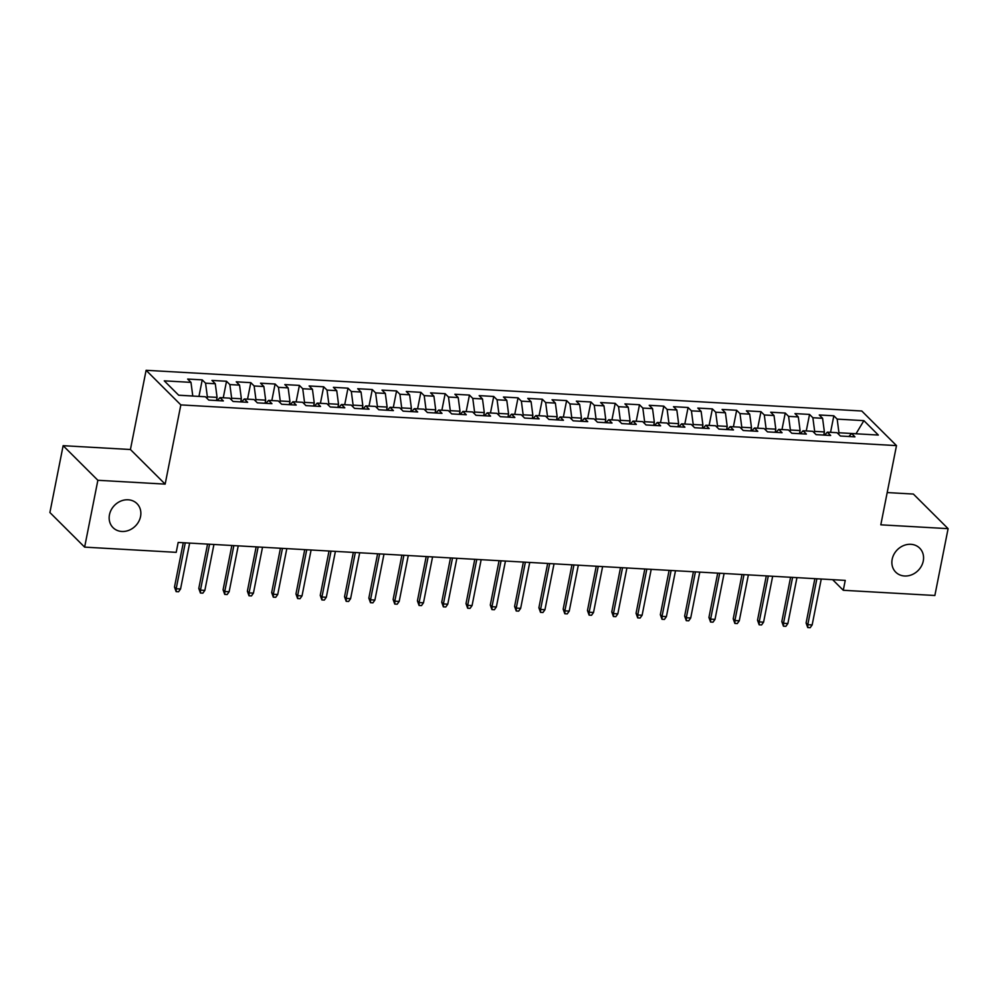 <?xml version="1.0" encoding="UTF-8"?>
<svg xmlns="http://www.w3.org/2000/svg" width="998" height="998" viewBox="0 0 998 998"><rect width="100%" height="100%" fill="white"/><g stroke="black" fill="none" stroke-linecap="round" stroke-linejoin="round"><path stroke-width="1.5" d="M140.556 516.515A16.966 14.683 -45.1 0 1 129.054 530.237A16.966 14.683 -45.1 0 1 113.036 527.643A16.966 14.683 -45.1 0 1 109.468 514.743A16.966 14.683 -45.1 0 1 120.958 501.021A16.966 14.683 -45.1 0 1 136.976 503.616A16.966 14.683 -45.1 0 1 140.556 516.515M923.262 561.038A16.966 14.683 -45.1 0 1 911.76 574.761A16.966 14.683 -45.1 0 1 895.742 572.166A16.966 14.683 -45.1 0 1 892.175 559.267A16.966 14.683 -45.1 0 1 903.664 545.544A16.966 14.683 -45.1 0 1 919.682 548.139A16.966 14.683 -45.1 0 1 923.262 561.038M63.136 445.682L97.866 480.288L165.157 484.117L130.426 449.512L63.136 445.682L49.9 512.523L84.63 547.129L176.209 552.343L178.168 542.438L845.244 580.387L843.285 590.28L934.864 595.494L948.1 528.653L913.37 494.047L887.197 492.563M130.426 449.512L146.107 370.295L861.773 411.001L896.491 445.607L180.838 404.901L146.107 370.295M856.01 433.781L863.894 420.645L837.172 419.123L833.841 415.804L819.258 414.981L822.589 418.299L812.871 417.738L809.54 414.42L794.969 413.596L798.3 416.914L788.582 416.366L785.251 413.047L770.681 412.211L774.011 415.53L764.293 414.981L760.963 411.663L746.379 410.827L749.71 414.145L739.992 413.596L736.661 410.278L722.09 409.454L725.421 412.773L715.703 412.211L712.372 408.893L697.802 408.07L701.132 411.388L691.414 410.839L688.084 407.508L673.5 406.685L676.831 410.003L667.126 409.454L663.782 406.136L649.211 405.3L652.542 408.619L642.824 408.07L639.493 404.751L624.923 403.916L628.253 407.246L618.535 406.685L615.205 403.367L600.621 402.543L603.965 405.862L594.247 405.3L590.916 401.982L576.333 401.159L579.663 404.477L569.945 403.928L566.615 400.61L552.044 399.774L555.375 403.092L545.657 402.543L542.326 399.225L527.755 398.389L531.086 401.707L521.368 401.159L518.037 397.84L503.454 397.017L506.784 400.335L497.066 399.774L493.736 396.456L479.165 395.632L482.496 398.951L472.778 398.402L469.447 395.071L454.876 394.247L458.207 397.566L448.489 397.017L445.158 393.699L430.575 392.863L433.905 396.181L424.2 395.632L420.857 392.314L406.286 391.478L409.617 394.809L399.899 394.247L396.568 390.929L381.997 390.106L385.328 393.424L375.61 392.875L372.279 389.544L357.696 388.721L361.039 392.039L351.321 391.49L347.99 388.172L333.407 387.336L336.738 390.655L327.02 390.106L323.689 386.787L309.118 385.952L312.449 389.282L302.731 388.721L299.4 385.403L284.829 384.579L288.16 387.898L278.442 387.336L275.111 384.018L260.528 383.195L263.859 386.513L254.141 385.964L250.81 382.646L236.239 381.81L239.57 385.128L229.852 384.579L226.521 381.261L211.95 380.425L215.281 383.743L205.563 383.195L202.232 379.876L187.649 379.053L190.98 382.371L192.776 396.006L178.679 395.208M863.894 420.645L878.34 435.053L851.618 433.531L848.861 436.5M190.98 382.371L164.258 380.849L178.717 395.245L205.438 396.767L208.769 400.086L223.352 400.922L220.009 397.603L229.727 398.152L233.058 401.47L247.641 402.306L244.31 398.975L254.028 399.537L257.359 402.855L271.93 403.679L268.599 400.36L278.317 400.922L281.648 404.24L296.219 405.063L292.888 401.745L302.606 402.294L305.937 405.625L320.52 406.448L317.189 403.13L326.907 403.679L330.238 406.997L344.809 407.833L341.478 404.514L351.196 405.063L354.527 408.382L369.098 409.217L365.767 405.887L375.485 406.448L378.816 409.766L393.399 410.59L390.068 407.271L399.774 407.82L403.117 411.151L417.688 411.974L414.357 408.656L424.075 409.205L427.406 412.523L441.977 413.359L438.646 410.041L448.364 410.59L451.695 413.908L466.278 414.744L462.935 411.413L472.653 411.974L475.984 415.293L490.567 416.116L487.236 412.798L496.954 413.359L500.285 416.677L514.856 417.501L511.525 414.182L521.243 414.731L524.574 418.05L539.145 418.886L535.814 415.567L545.532 416.116L548.863 419.434L563.446 420.27L560.115 416.952L569.833 417.501L573.164 420.819L587.735 421.643L584.404 418.324L594.122 418.886L597.453 422.204L612.024 423.027L608.693 419.709L618.411 420.258L621.742 423.589L636.325 424.412L632.994 421.094L642.7 421.643L646.043 424.961L660.614 425.797L657.283 422.478L667.001 423.027L670.332 426.346L684.902 427.181L681.572 423.851L691.29 424.412L694.62 427.73L709.191 428.554L705.86 425.235L715.578 425.784L718.909 429.115L733.493 429.938L730.162 426.62L739.88 427.169L743.211 430.487L757.781 431.323L754.451 428.005L764.169 428.554L767.499 431.872L782.07 432.708L778.739 429.377L788.457 429.938L791.788 433.257L806.372 434.08L803.041 430.762L812.759 431.323L816.09 434.641L830.66 435.465L827.33 432.146L837.048 432.695L840.378 436.014L854.949 436.85L851.618 433.531M207.048 398.377L207.359 396.842L217.077 397.391L216.454 400.522M205.563 383.195L207.359 396.842M215.281 383.743L217.077 397.391M231.349 399.761L231.648 398.227L241.366 398.776L240.743 401.907M229.852 384.579L231.648 398.227M239.57 385.128L241.366 398.776M220.009 397.603L217.252 400.572M255.638 401.146L255.937 399.599L265.655 400.161L265.031 403.292M254.141 385.964L255.937 399.599M263.859 386.513L265.655 400.161M244.31 398.975L241.553 401.957M279.927 402.518L280.238 400.984L289.944 401.533L289.333 404.677M278.442 387.336L280.238 400.984M288.16 387.898L289.944 401.533M268.599 400.36L265.842 403.342M304.215 403.903L304.527 402.369L314.245 402.918L313.622 406.061M302.731 388.721L304.527 402.369M312.449 389.282L314.245 402.918M292.888 401.745L290.131 404.714M328.517 405.288L328.816 403.753L338.534 404.302L337.91 407.434M327.02 390.106L328.816 403.753M336.738 390.655L338.534 404.302M317.189 403.13L314.432 406.099M352.805 406.673L353.105 405.126L362.823 405.687L362.212 408.818M351.321 391.49L353.105 405.126M361.039 392.039L362.823 405.687M341.478 404.514L338.721 407.483M377.094 408.045L377.406 406.51L387.124 407.072L386.5 410.203M375.61 392.875L377.406 406.51M385.328 393.424L387.124 407.072M365.767 405.887L363.01 408.868M401.396 409.43L401.695 407.895L411.413 408.444L410.789 411.588M399.899 394.247L401.695 407.895M409.617 394.809L411.413 408.444M390.068 407.271L387.299 410.253M425.684 410.814L425.984 409.28L435.702 409.829L435.078 412.96M424.2 395.632L425.984 409.28M433.905 396.181L435.702 409.829M414.357 408.656L411.6 411.625M449.973 412.199L450.285 410.665L460.003 411.213L459.379 414.345M448.489 397.017L450.285 410.665M458.207 397.566L460.003 411.213M438.646 410.041L435.889 413.01M474.275 413.571L474.574 412.037L484.292 412.598L483.668 415.729M472.778 398.402L474.574 412.037M482.496 398.951L484.292 412.598M462.935 411.413L460.178 414.395M498.563 414.956L498.863 413.421L508.581 413.97L507.957 417.114M497.066 399.774L498.863 413.421M506.784 400.335L508.581 413.97M487.236 412.798L484.479 415.779M522.852 416.341L523.152 414.806L532.87 415.355L532.258 418.486M521.368 401.159L523.152 414.806M531.086 401.707L532.87 415.355M511.525 414.182L508.768 417.152M547.141 417.725L547.453 416.191L557.171 416.74L556.547 419.871M545.657 402.543L547.453 416.191M555.375 403.092L557.171 416.74M535.814 415.567L533.057 418.536M571.442 419.11L571.742 417.563L581.46 418.125L580.836 421.256M569.945 403.928L571.742 417.563M579.663 404.477L581.46 418.125M560.115 416.952L557.358 419.921M595.731 420.482L596.031 418.948L605.749 419.497L605.137 422.641M594.247 405.3L596.031 418.948M603.965 405.862L605.749 419.497M584.404 418.324L581.647 421.306M620.02 421.867L620.332 420.333L630.05 420.882L629.426 424.025M618.535 406.685L620.332 420.333M628.253 407.246L630.05 420.882M608.693 419.709L605.936 422.678M644.321 423.252L644.621 421.717L654.339 422.266L653.715 425.398M642.824 408.07L644.621 421.717M652.542 408.619L654.339 422.266M632.994 421.094L630.225 424.063M668.61 424.637L668.91 423.09L678.628 423.651L678.004 426.782M667.126 409.454L668.91 423.09M676.831 410.003L678.628 423.651M657.283 422.478L654.526 425.447M692.899 426.009L693.211 424.474L702.916 425.036L702.305 428.167M691.414 410.839L693.211 424.474M701.132 411.388L702.916 425.036M681.572 423.851L678.815 426.832M717.188 427.394L717.5 425.859L727.218 426.408L726.594 429.552M715.703 412.211L717.5 425.859M725.421 412.773L727.218 426.408M705.86 425.235L703.103 428.217M741.489 428.778L741.788 427.244L751.506 427.793L750.883 430.924M739.992 413.596L741.788 427.244M749.71 414.145L751.506 427.793M730.162 426.62L727.405 429.589M765.778 430.163L766.077 428.629L775.795 429.177L775.184 432.309M764.293 414.981L766.077 428.629M774.011 415.53L775.795 429.177M754.451 428.005L751.694 430.974M790.067 431.535L790.379 430.001L800.097 430.562L799.473 433.693M788.582 416.366L790.379 430.001M798.3 416.914L800.097 430.562M778.739 429.377L775.982 432.359M814.368 432.92L814.667 431.386L824.385 431.934L823.762 435.078M812.871 417.738L814.667 431.386M822.589 418.299L824.385 431.934M803.041 430.762L800.271 433.743M838.657 434.305L838.956 432.77L855.96 433.731M837.172 419.123L838.956 432.77M827.33 432.146L824.573 435.116M97.866 480.288L84.63 547.129M896.491 445.607L880.81 524.823L948.1 528.653M165.157 484.117L180.838 404.901M832.619 579.663L843.285 590.28M833.841 415.804L830.561 432.334M809.54 414.42L806.272 430.949M785.251 413.047L781.983 429.564M760.963 411.663L757.682 428.179M736.661 410.278L733.393 426.807M712.372 408.893L709.104 425.422M688.084 407.508L684.803 424.038M663.782 406.136L660.514 422.653M639.493 404.751L636.225 421.281M615.205 403.367L611.936 419.896M590.916 401.982L587.635 418.511M566.615 400.61L563.346 417.127M542.326 399.225L539.057 415.754M518.037 397.84L514.756 414.37M493.736 396.456L490.467 412.985M469.447 395.071L466.178 411.6M445.158 393.699L441.877 410.215M420.857 392.314L417.588 408.843M396.568 390.929L393.299 407.458M372.279 389.544L369.011 406.074M347.99 388.172L344.709 404.689M323.689 386.787L320.42 403.317M299.4 385.403L296.132 401.932M275.111 384.018L271.83 400.547M250.81 382.646L247.541 399.163M226.521 381.261L223.253 397.778M202.232 379.876L198.951 396.406M814.879 578.653L806.097 622.989L807.794 624.673L816.875 578.765M812.16 624.923L810.176 627.705L807.744 627.567L807.794 624.673L812.16 624.923L821.254 579.015M807.744 627.567L806.097 622.989M790.591 577.268L781.808 621.604L783.492 623.288L792.587 577.38M787.871 623.538L785.888 626.332L783.455 626.195L783.492 623.288L787.871 623.538L796.953 577.63M783.455 626.195L781.808 621.604M766.289 575.896L757.519 620.22L759.204 621.904L768.298 576.008M763.582 622.153L761.586 624.948L759.166 624.81L759.204 621.904L763.582 622.153L772.664 576.258M759.166 624.81L757.519 620.22M742.001 574.511L733.218 618.847L734.915 620.531L743.997 574.623M739.281 620.781L737.297 623.563L734.865 623.426L734.915 620.531L739.281 620.781L748.375 574.873M734.865 623.426L733.218 618.847M717.712 573.126L708.929 617.463L710.613 619.147L719.708 573.239M714.992 619.396L713.009 622.178L710.576 622.041L710.613 619.147L714.992 619.396L724.086 573.488M710.576 622.041L708.929 617.463M693.41 571.742L684.64 616.078L686.325 617.762L695.419 571.854M690.703 618.011L688.72 620.806L686.287 620.656L686.325 617.762L690.703 618.011L699.785 572.104M686.287 620.656L684.64 616.078M669.122 570.357L660.339 614.693L662.036 616.377L671.118 570.482M666.402 616.627L664.419 619.421L661.998 619.284L662.036 616.377L666.402 616.627L675.496 570.731M661.998 619.284L660.339 614.693M644.833 568.985L636.05 613.321L637.734 615.005L646.829 569.097M642.113 615.242L640.13 618.036L637.697 617.899L637.734 615.005L642.113 615.242L651.207 569.347M637.697 617.899L636.05 613.321M620.531 567.6L611.762 611.936L613.446 613.62L622.54 567.712M617.824 613.87L615.841 616.652L613.408 616.514L613.446 613.62L617.824 613.87L626.906 567.962M613.408 616.514L611.762 611.936M596.243 566.215L587.46 610.551L589.157 612.236L598.251 566.328M593.523 612.485L591.54 615.267L589.119 615.13L589.157 612.236L593.523 612.485L602.617 566.577M589.119 615.13L587.46 610.551M571.954 564.831L563.171 609.167L564.868 610.851L573.95 564.943M569.234 611.1L567.251 613.895L564.818 613.758L564.868 610.851L569.234 611.1L578.329 565.192M564.818 613.758L563.171 609.167M547.665 563.458L538.883 607.782L540.567 609.466L549.661 563.571M544.945 609.716L542.962 612.51L540.529 612.373L540.567 609.466L544.945 609.716L554.027 563.82M540.529 612.373L538.883 607.782M523.364 562.074L514.594 606.41L516.278 608.094L525.372 562.186M520.657 608.343L518.661 611.125L516.24 610.988L516.278 608.094L520.657 608.343L529.738 562.435M516.24 610.988L514.594 606.41M499.075 560.689L490.292 605.025L491.989 606.709L501.071 560.801M496.355 606.959L494.372 609.741L491.939 609.603L491.989 606.709L496.355 606.959L505.45 561.051M491.939 609.603L490.292 605.025M474.786 559.304L466.004 603.64L467.688 605.324L476.782 559.416M472.066 605.574L470.083 608.368L467.65 608.231L467.688 605.324L472.066 605.574L481.161 559.666M467.65 608.231L466.004 603.64M450.485 557.932L441.715 602.256L443.399 603.94L452.493 558.044M447.778 604.189L445.794 606.984L443.361 606.846L443.399 603.94L447.778 604.189L456.859 558.294M443.361 606.846L441.715 602.256M426.196 556.547L417.414 600.883L419.11 602.567L428.192 556.659M423.476 602.817L421.493 605.599L419.073 605.462L419.11 602.567L423.476 602.817L432.571 556.909M419.073 605.462L417.414 600.883M401.907 555.162L393.125 599.499L394.821 601.183L403.903 555.275M399.188 601.432L397.204 604.214L394.771 604.077L394.821 601.183L399.188 601.432L408.282 555.524M394.771 604.077L393.125 599.499M377.606 553.778L368.836 598.114L370.52 599.798L379.614 553.89M374.899 600.048L372.915 602.842L370.483 602.692L370.52 599.798L374.899 600.048L383.981 554.139M370.483 602.692L368.836 598.114M353.317 552.393L344.535 596.729L346.231 598.413L355.325 552.518M350.597 598.663L348.614 601.457L346.194 601.32L346.231 598.413L350.597 598.663L359.692 552.755M346.194 601.32L344.535 596.729M329.028 551.021L320.246 595.357L321.942 597.029L331.024 551.133M326.309 597.278L324.325 600.072L321.892 599.935L321.942 597.029L326.309 597.278L335.403 551.383M321.892 599.935L320.246 595.357M304.739 549.636L295.957 593.972L297.641 595.656L306.735 549.748M302.02 595.906L300.036 598.688L297.604 598.551L297.641 595.656L302.02 595.906L311.102 549.998M297.604 598.551L295.957 593.972M280.438 548.251L271.668 592.587L273.352 594.272L282.446 548.364M277.731 594.521L275.735 597.303L273.315 597.166L273.352 594.272L277.731 594.521L286.813 548.613M273.315 597.166L271.668 592.587M256.149 546.867L247.367 591.203L249.063 592.887L258.145 546.979M253.43 593.136L251.446 595.931L249.013 595.794L249.063 592.887L253.43 593.136L262.524 547.228M249.013 595.794L247.367 591.203M231.86 545.494L223.078 589.818L224.762 591.502L233.856 545.607M229.141 591.752L227.157 594.546L224.725 594.409L224.762 591.502L229.141 591.752L238.235 545.856M224.725 594.409L223.078 589.818M207.559 544.11L198.789 588.446L200.473 590.13L209.568 544.222M204.852 590.379L202.868 593.161L200.436 593.024L200.473 590.13L204.852 590.379L213.934 544.471M200.436 593.024L198.789 588.446M183.27 542.725L174.488 587.061L176.184 588.745L185.266 542.837M180.551 588.995L178.567 591.777L176.147 591.639L176.184 588.745L180.551 588.995L189.645 543.087M176.147 591.639L174.488 587.061"/></g></svg>
